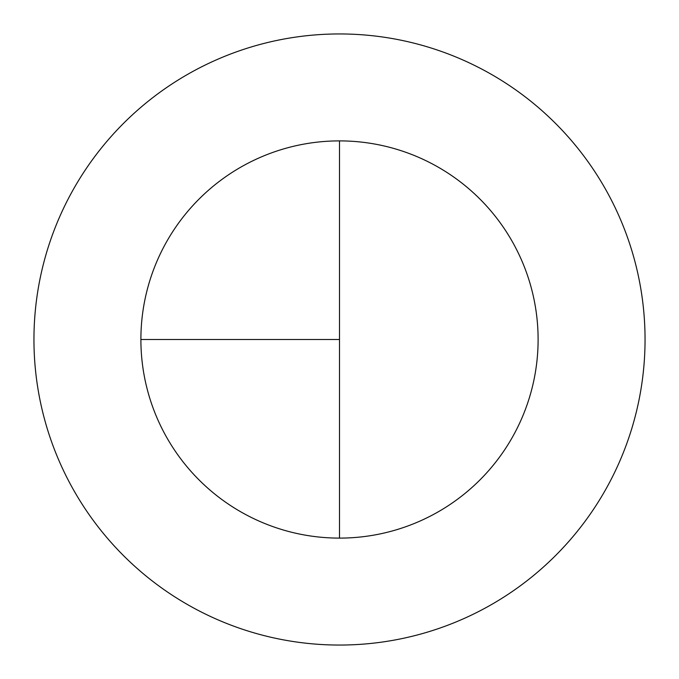 <?xml version="1.0" encoding="UTF-8"?>
<svg xmlns="http://www.w3.org/2000/svg" width="679" height="679" viewBox="0 0 679 679"><rect width="100%" height="100%" fill="white"/><g stroke="black" fill="none" stroke-linecap="round" stroke-linejoin="round"><path stroke-width="1.02" d="M339.5 33.95A305.55 305.55 0 0 0 33.95 339.5A305.55 305.55 0 0 0 339.5 645.05A305.55 305.55 0 0 0 645.05 339.5A305.55 305.55 0 0 0 339.5 33.95M140.893 339.5L339.5 339.5L339.5 140.893A198.607 198.607 0 0 0 140.893 339.5A198.607 198.607 0 0 0 339.5 538.107A198.607 198.607 0 0 0 538.107 339.5A198.607 198.607 0 0 0 339.5 140.893L339.5 538.107"/></g></svg>
